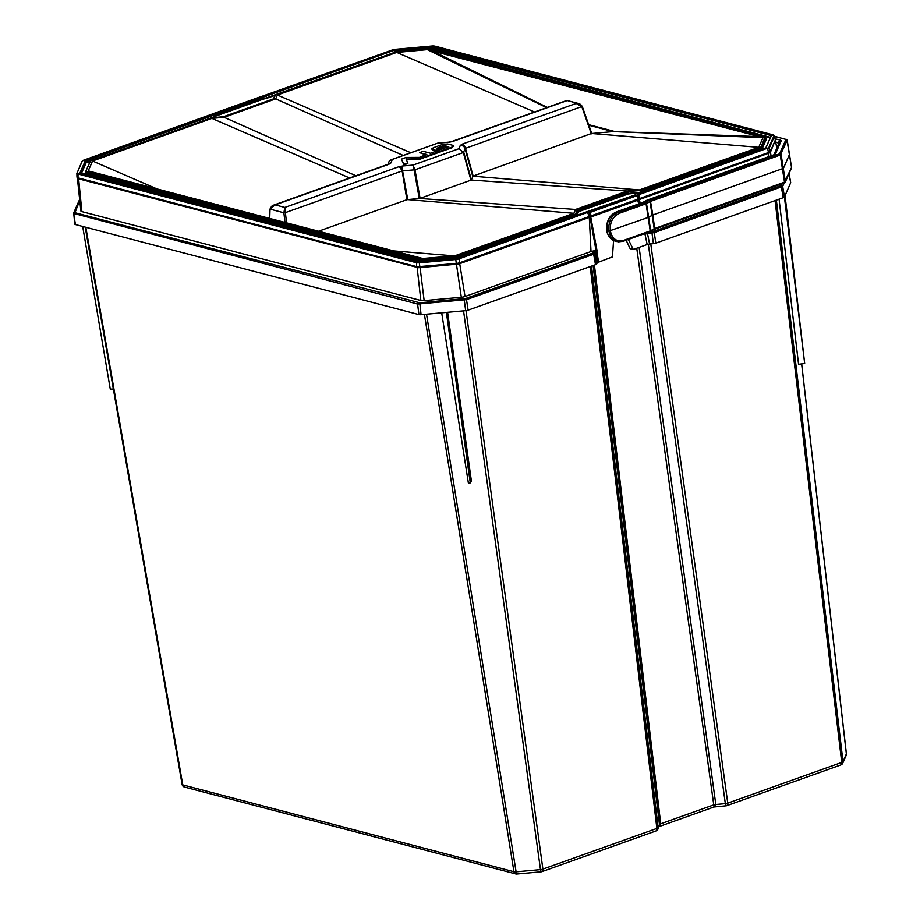 <?xml version="1.0" encoding="UTF-8"?>
<svg xmlns="http://www.w3.org/2000/svg" width="920" height="920" viewBox="0 0 920 920"><rect width="100%" height="100%" fill="white"/><g stroke="black" fill="none" stroke-linecap="round" stroke-linejoin="round"><path stroke-width="1.38" d="M649.704 200.192L779.458 153.881L786.002 139.438A1.104 1.023 -44.7 0 1 787.209 140.22L780.252 155.054L650.509 201.376A2.196 0.667 -7.5 0 0 650.244 201.48A1.104 0.724 -113.9 0 0 649.313 200.353A3.3 0.966 171.8 0 1 649.704 200.192A1.104 0.598 70.4 0 1 650.509 201.376L652.82 214.981A2.196 0.621 -8.7 0 0 652.337 215.199L648.841 217.177A2.196 0.621 171.3 0 1 648.358 217.384L608.833 231.104C608.269 221.34 611.524 215.015 618.585 212.117A1.104 0.598 70.4 0 1 619.379 213.29C612.708 216.591 609.695 222.479 610.351 230.954C612.191 238.843 616.584 242.006 623.507 240.43A1.104 0.598 70.4 0 1 623.001 241.293L618.332 241.868L613.881 240.154L610.592 236.44L608.833 231.104M779.136 142.853L778.86 142.749A2.196 1.725 -75.3 0 1 780.309 140.116L781.149 140.967L775.445 153.973L773.766 155.043L647.588 200.088L644.092 202.066A4.393 1.288 171.8 0 1 643.655 202.285A4.393 1.288 171.8 0 1 643.126 202.492L617.182 211.749C610.109 214.647 606.671 220.938 606.866 230.609L607.28 229.609L607.74 233.979L610.317 238.165L612.869 240.2L617.009 241.615L623.219 241.293L649.934 231.748A1.104 0.598 70.4 0 1 649.716 231.759L623.392 241.155M773.893 154.813L779.435 142.174A2.196 2.07 23.7 0 1 781.149 140.967M773.961 154.778A2.196 2.07 23.7 0 1 775.445 153.973M772.984 155.33A2.196 1.196 70.4 0 1 773.329 155.054A2.196 1.196 70.4 0 1 773.766 155.043M789.682 153.674A2.196 0.644 171 0 1 789.739 153.789A2.196 0.644 171 0 1 789.739 153.801A2.196 0.644 171 0 1 789.728 153.916L783.518 168.095A2.196 0.621 171.1 0 1 782.678 168.624L652.82 214.981L654.683 228.493A1.104 0.598 70.4 0 1 654.166 229.356M785.047 195.58L804.678 363.503L798.56 364.297L779.067 199.168M113.367 389.01L110.285 389.16L82.696 226.458M441.692 312.834L468.372 483.046L470.281 482.873L471.408 481.079L447.603 312.305M79.718 200.537L74.98 212.727L419.761 302.806L465.704 298.471L592.882 253.069L594.769 250.654L591.019 251.528L589.294 217.407L460.046 263.557A5.048 1.46 171.7 0 1 458.286 264.04L420.003 267.605A5.048 1.46 171.9 0 1 418.151 267.662L78.234 178.721A5.048 1.472 172.1 0 1 77.383 178.308L77.268 177.744A0.655 0.621 -156.3 0 1 77.28 177.548M640.32 203.343L639.25 199.559L638.721 199.847A3.3 0.931 171.2 0 1 638.008 200.169L591.088 216.913A3.3 0.92 171.4 0 1 590.168 217.189L588.904 216.671L589.881 216.441A2.633 0.77 -8.2 0 0 590.617 216.234L637.525 199.49A2.633 0.77 -8.2 0 0 638.077 199.249M775.341 140.047A0.655 0.621 -44.7 0 1 775.364 140.15L770.442 152.202A5.048 1.46 171.6 0 1 769.798 152.835L639.25 199.583L638.768 198.915M649.152 232.035L653.442 231.449L781.459 185.518A1.104 1.035 23.7 0 1 782.678 186.427L654.246 232.633L644.655 234.105L645.254 233.162M647.323 232.679L649.589 244.007L647.174 244.513L644.955 234.002A1.104 0.598 70.4 0 0 644.908 233.795M594.769 250.654L597.115 251.079L593.676 254.253L466.509 299.644L417.599 304.06L73.634 213.405L75.428 224.549A3.289 0.966 171.8 0 1 74.761 224.077A3.289 0.966 171.8 0 1 74.796 223.905M594.331 251.125A1.104 1.035 23.7 0 1 595.562 252.034L597.275 262.671L612.444 256.91L613.571 240.568M593.722 252.528A1.104 1.035 23.7 0 1 594.941 253.448L596.746 263.89A3.289 0.966 171.8 0 1 595.481 264.695L468.096 310.166A3.289 0.966 171.8 0 1 465.681 310.672L421.084 314.697A3.289 0.966 171.8 0 1 418.922 314.605L75.428 224.549M790.602 182.413A3.289 0.966 171.8 0 1 790.694 182.585A3.289 0.966 171.8 0 1 790.659 182.769L784.484 196.868A3.289 0.966 171.8 0 1 783.219 197.685L655.833 243.156A3.289 0.966 171.8 0 1 653.418 243.662L651.831 231.794M591.019 251.528L465.025 296.504A5.048 1.472 171.8 0 1 461.322 297.275L424.154 300.633A5.048 1.472 171.8 0 1 420.854 300.495L81.88 211.623A5.048 1.472 171.8 0 1 80.868 210.898L77.314 177.445M426.523 314.203L516.108 871.826A3.3 1.035 170.9 0 1 513.947 871.723L424.419 314.398M846.331 753.606A3.3 0.943 173.5 0 1 846.4 753.768A3.3 0.943 173.5 0 1 846.365 753.928L801.63 363.906M776.376 200.123L842.996 761.633A3.3 1.012 173.2 0 1 841.731 762.438L775.065 200.594M650.773 243.892L727.755 803.125A3.3 1.046 172.2 0 1 725.339 803.631L648.324 244.191M639.124 247.376L715.817 804.494L714.023 806.748L636.755 248.227M726.225 805.644L725.339 803.631L715.817 804.494A3.3 1.046 -7.8 0 0 713.402 805L660.721 823.803L659.053 826.539M591.514 266.11L658.133 827.62A3.3 3.105 23.7 0 1 657.904 829.15L659.456 824.607L593.124 265.535M594.423 265.075L660.721 823.803A3.3 1.012 -6.8 0 0 659.456 824.607L658.133 827.62A3.3 1.012 173.2 0 1 656.869 828.425L590.214 266.582M466.014 310.638L542.892 869.112A3.3 1.046 172.2 0 1 540.477 869.619L463.553 310.868M85.824 227.274L182.769 784.898A3.3 0.977 170.1 0 1 182.114 784.449A3.3 0.977 170.1 0 1 182.137 784.265M804.678 363.503L784.404 196.995M470.281 482.873L446.384 312.409M628.337 239.464L633.27 249.469L647.174 244.513M626.163 240.235L630.131 248.653L633.27 249.469M649.589 244.007L653.418 243.662M596.746 263.89L597.275 262.671M394.634 52.371L266.57 97.83L265.707 96.129L266.88 98.267L275.034 95.358M81.04 172.937L86.02 162.276L214.314 117.035L216.108 115.379L263.062 98.612L266.88 98.267M585.522 212.209L456.78 258.186L418.565 261.487L80.051 172.73L85.422 160.482L213.67 114.701L214.003 116.598L213.98 115.138L85.744 160.919L80.373 172.822M212.393 114.229L83.927 160.091A4.197 1.23 -8.2 0 0 82.317 161.115L77.268 172.626A4.197 1.23 -8.2 0 0 78.073 173.443L416.587 262.2A4.197 1.23 -8.2 0 0 419.336 262.315L455.756 259.026A4.197 1.23 -8.2 0 0 458.827 258.382L587.489 212.451L459.149 258.819A4.635 1.357 171.8 0 1 455.745 259.532L419.324 262.821A4.635 1.357 171.8 0 1 416.3 262.695L77.786 173.938A4.635 1.357 171.8 0 1 76.854 173.248A4.635 1.357 171.8 0 1 76.9 173.04L76.981 177.089A5.048 1.472 171.8 0 1 77.027 176.87M392.299 50.014L261.993 96.301A2.852 0.839 -8.2 0 0 261.579 96.404A2.852 0.839 -8.2 0 0 261.2 96.531L214.291 113.275A2.852 0.839 -8.2 0 0 213.946 113.413A2.852 0.839 -8.2 0 0 213.658 113.551L83.766 160.149M639.067 194.591L767.36 148.246L639.067 194.591L639.135 198.708L768.476 152.536A5.048 1.472 171.8 0 0 770.408 151.305L775.456 139.782A5.048 1.472 171.8 0 0 775.491 139.472L774.525 135.746A4.635 1.357 171.8 0 1 774.502 136.034L769.453 147.556A4.635 1.357 171.8 0 1 767.671 148.683L768.476 152.536M213.67 114.701L215.901 114.103L213.67 114.701M456.78 258.186L418.853 261.533M266.616 98.348L263.327 99.107L262.602 96.853L393.955 50.347L432.722 46.851L771.236 135.596L765.865 147.855L637.353 193.786M587.489 212.451L589.294 212.037A2.852 0.839 -8.2 0 0 589.708 211.922A2.852 0.839 -8.2 0 0 590.088 211.807L590.41 212.278A3.3 0.885 171 0 1 589.973 212.416A3.3 0.885 171.2 0 1 589.49 212.543L587.753 212.945L589.271 216.511L459.942 262.671A5.048 1.472 171.8 0 1 456.239 263.453L419.819 266.742A5.048 1.472 171.8 0 1 416.507 266.593L77.993 177.847A5.048 1.472 171.8 0 1 76.981 177.089M589.271 216.511L639.135 198.708M588.582 211.508L635.755 194.683M635.57 194.752L585.419 212.267M263.327 99.107L216.487 115.828L215.901 114.103L393.955 50.347M448.764 146.682L437.702 150.638L440.22 151.305L452.237 147.016L452.973 145.36L447.752 143.991L442.52 144.463L433.193 147.786L432.469 149.442L435.988 150.374L443.877 147.556L441.876 147.027L436.69 148.304L443.946 145.51L448.626 146.74M453.813 146.51L452.973 145.36M432.549 150.064L431.71 148.925L432.549 150.064L436.08 150.995L435.988 150.374M439.012 151.742L436.482 151.076L430.433 153.237L423.234 151.34L419.6 152.639L426.811 154.525L420.049 156.94L424.511 156.917L439.012 151.742L439.093 152.363L424.603 157.538L424.511 156.917M406.065 159.033L419.267 158.78L423.257 157.355L406.088 157.446L401.476 159.102L403.776 164.312L407.767 162.886L406.065 159.033M270.652 207.702L272.113 205.85L275.114 204.884L270.296 208.748M388.309 164.22A4.393 4.151 20 0 1 391.034 162.886L392.196 159.677L390.137 160.264L388.815 161.943L390.931 159.839L437.839 143.095L448.5 142.37A4.393 0.851 -94.7 0 1 448.741 142.151L451.754 141.542A4.393 2.392 70.4 0 1 452.628 141.519L567.226 100.556L579.876 103.983L581.647 105.455L581.865 106.789L576.173 103.442L462.357 144.072A4.393 2.392 70.4 0 1 465.474 148.339L473.144 176.053L471.27 180.044L420.095 198.34L406.904 199.697L318.389 231.288M390.252 160.195L437.839 143.095M438.081 143.095L448.741 142.151M472.719 176.329L465.06 148.626A4.393 4.151 -160 0 0 460.253 145.452L459.08 148.661L463.312 152.524L459.08 148.661L412.965 165.117L414.978 169.786L414.149 169.947L412.965 165.117L402.776 165.968A4.393 0.851 85.3 0 0 402.603 170.924L407.732 199.525M406.904 199.697L402.132 170.936L414.978 169.786L420.095 198.34M470.959 180.182L463.312 152.536L465.474 148.339L582.268 106.409M283.877 212.761L285.384 212.623L283.877 212.784L284.843 207.437L285.384 212.623L401.775 171.074A4.393 2.392 -109.6 0 0 398.659 166.808L284.843 207.437L275.114 204.884L388.93 164.266A4.393 2.392 -109.6 0 0 388.056 164.277L388.378 164.208M436.08 150.995L443.969 148.177L443.877 147.556M437.414 148.499L444.038 146.142L448.109 146.935M440.22 151.305L440.312 151.927L437.702 150.638M440.312 151.927L452.329 147.637L453.065 145.981M425.845 154.87L419.6 152.639M423.292 157.55L424.603 157.538M407.767 162.886L407.859 163.507L403.857 164.933L403.776 164.312M406.318 159.597L406.559 158.849M406.651 159.482L419.359 159.413L419.267 158.78M419.359 159.413L423.349 157.987L423.257 157.355M403.857 164.933L401.476 159.102M284.993 222.536L283.877 212.784L270.25 209.185M420.578 261.43L85.41 173.558L85.813 173.064L422.291 261.28M576.656 215.361L578.197 211.232L628.13 193.407L640.331 192.303L761.369 149.097L765.957 138.621L766.475 138.931L761.967 149.212M578.657 211.657L577.978 209.967L627.946 192.13L628.314 193.936L578.657 211.657L577.104 215.199M640.4 192.613L640.136 191.026L761.15 147.833L761.519 149.373M403.247 155.445L275.701 98.877L277.392 95.024L396.784 52.405L427.421 49.634L431.1 50.301L760.322 136.62L613.019 131.595L588.857 125.258M473.144 176.053L591.571 133.469M612.961 131.606L591.755 133.515L758.724 147.327L762.967 137.643L613.019 131.595M223.468 116.736L211.289 117.817L90.597 160.919L85.698 171.568L85.813 173.064M86.066 171.281L422.349 259.452L422.326 261.28M422.349 259.452L455.101 256.496L455.469 258.279M455.101 256.496L576.288 213.82L576.506 215.096L455.515 258.279M575.828 213.394L577.518 209.541L627.762 191.601L639.963 190.509L760.69 147.407L765.221 137.057L765.957 138.621M90.091 171.477L88.331 170.706L92.563 161.023L157.343 189.071M423.292 258.647L89.688 171.292M546.629 107.674L427.409 49.668L763.036 137.632L758.724 147.327M534.543 111.987L396.784 52.428L427.421 49.634M547.365 107.41L431.1 50.301M88.883 171.005L91.275 171.798M423.878 258.681L454.503 255.921L422.291 258.52M765.221 137.057L428.938 48.886L396.186 51.842L275.459 94.932L273.769 98.796L223.525 116.725L211.266 117.852M577.518 209.541L576.288 213.82L455.285 257.013L422.165 260.003L85.663 171.787M627.762 191.601L639.963 190.509M760.69 147.407L761.15 147.833L765.739 137.368M88.251 170.706L92.563 161.023M349.623 177.997L211.887 118.404L224.089 117.3L355.902 175.755M92.495 161.023L211.887 118.404M224.089 117.3L275.701 98.877M277.392 95.024L410.803 152.743M760.322 136.62L763.036 137.632M758.793 147.315L639.4 189.934L472.834 176.191M639.4 189.934L627.198 191.038L471.27 180.044M627.198 191.038L575.587 209.461L419.658 198.467M420.187 258.037L423.614 258.669M90.965 171.718L420.348 258.025M575.587 209.461L573.896 213.314L407.33 199.571M392.989 250.849L454.503 255.921L573.896 213.314M786.002 139.438L785.818 139.357A1.104 0.862 -75.3 0 1 786.508 139.46M785.818 139.357L774.709 136.436M623.507 240.43L650.221 230.897A2.196 0.655 -7.8 0 0 650.705 230.69L654.2 228.712A2.196 0.632 171.6 0 1 654.683 228.493L784.507 182.148L791.545 167.474A1.104 1.035 23.7 0 1 791.476 168.004L791.522 167.244M786.036 139.564A1.104 1.035 23.7 0 1 787.255 140.472L791.545 167.474L786.933 139.713L774.663 136.286M779.872 153.605A1.104 1.035 23.7 0 1 781.103 154.514L785.346 181.608A1.104 1.035 23.7 0 1 784.461 182.735M779.458 153.881A1.104 0.598 70.4 0 1 780.252 155.054L784.507 182.148A1.104 0.598 70.4 0 1 784.001 183.011L654.568 229.218M779.734 153.743A1.104 0.885 57.4 0 1 780.815 154.79M616.365 212.083A2.196 1.196 70.4 0 1 616.745 211.761A2.196 1.196 70.4 0 1 617.182 211.749L618.585 212.117L645.38 202.549L648.98 200.514A1.104 0.839 60.5 0 1 650.026 201.583L654.2 228.712A1.104 0.839 60.5 0 1 653.453 229.678M645.483 202.492A1.104 0.839 60.5 0 1 646.53 203.561L650.705 230.69A1.104 0.839 60.5 0 1 650.083 231.644M650.244 201.48A2.196 0.667 -7.5 0 0 650.026 201.583L646.53 203.561A2.196 0.621 171.1 0 1 646.311 203.677A2.196 0.621 171.1 0 1 646.047 203.78L619.379 213.29M645.242 202.595A1.104 0.598 70.4 0 1 646.047 203.78L650.221 230.897A1.104 0.598 70.4 0 1 649.945 231.748L654.384 229.344L784.219 182.999L785.277 182.137L791.476 168.004M645.38 202.549A1.104 0.724 66.1 0 1 646.311 203.677M775.318 138.816L780.309 140.116M778.918 143.336L775.79 141.945M779.217 142.657A2.196 2.058 -44.7 0 1 781.045 140.484M647.024 200.157A2.196 1.196 70.4 0 1 647.151 200.1L774.007 154.744A2.196 1.771 57.4 0 1 774.893 154.525M647.151 200.1A2.196 1.196 70.4 0 1 647.588 200.088A2.196 1.679 60.5 0 0 646.806 200.261A2.196 2.196 0 0 1 647.151 200.1M643.183 202.308A2.196 1.679 60.5 0 1 644.092 202.066M642.873 202.469A2.196 1.46 66.1 0 1 643.057 202.354A2.196 1.46 66.1 0 1 643.655 202.285M642.344 202.768A2.196 1.196 70.4 0 1 642.689 202.503A2.196 1.196 70.4 0 1 643.126 202.492M417.588 266.765L458.034 263.269L458.286 264.04M456.343 263.522L461.322 297.275M465.025 296.504L459.563 262.844L588.904 216.671M420.003 266.8L424.154 300.633M596.08 250.723L589.881 216.441M418.404 266.846L418.151 267.662M417.059 266.708L420.854 300.495M597.115 251.079L590.617 216.234M78.556 177.986L81.88 211.623M638.744 203.918L637.525 199.49M77.625 177.721A0.655 0.621 135.3 0 0 77.383 178.308M639.469 203.653L638.112 199.237M769.051 156.584L768.027 152.731L768.694 152.455M638.974 198.8L768.027 152.731M769.246 152.214L769.798 152.835M776.802 148.166L775.48 140.714A0.655 0.621 -156.3 0 0 775.226 140.311M771.075 155.859L770.442 152.202A0.655 0.621 -156.3 0 0 770.063 151.719M784.173 183.022L782.678 186.427L784.484 196.868M781.459 185.518L782.253 183.712M780.608 186.058A1.104 0.598 70.4 0 1 781.413 187.231L783.219 197.685M653.442 231.449A1.104 0.598 70.4 0 1 654.246 232.633L655.833 243.156M596.769 250.976A1.104 0.598 70.4 0 1 596.815 251.183L598.54 261.866M592.882 253.069A1.104 0.598 70.4 0 1 593.676 254.253L595.481 264.695M465.704 298.471A1.104 0.598 70.4 0 1 466.509 299.644L468.096 310.166M464.094 298.804L465.681 310.672M419.761 302.806L421.084 314.697M418.324 302.749A1.104 0.862 104.7 0 0 417.599 304.06L418.922 314.605M74.98 212.727A1.104 0.862 104.7 0 0 74.267 214.049M74.566 212.302A1.104 1.035 -156.3 0 0 73.715 212.888M79.603 199.456L73.703 212.899A1.104 1.035 -156.3 0 0 73.634 213.405M790.659 182.769L789.026 173.581M516.695 873.919A3.3 2.587 -75.3 0 1 515.706 873.908A3.3 2.587 -75.3 0 1 513.947 871.723L182.769 784.898A3.3 2.587 104.7 0 0 184.529 787.071L515.706 873.908A3.3 3.3 0 0 0 516.833 874L541.213 871.803L540.477 869.619L516.108 871.826L516.833 874M801.676 363.894L846.4 753.768A3.3 3.3 0 0 1 846.147 755.458A3.3 3.105 -156.3 0 0 846.365 753.928L842.996 761.633A3.3 3.105 23.7 0 1 841.259 764.681M846.147 755.458L842.766 763.163A3.3 3.3 0 0 1 840.857 764.945A3.3 1.794 -109.6 0 0 841.731 762.438L727.755 803.125A3.3 1.794 70.4 0 1 726.88 805.632A3.3 3.3 0 0 1 726.064 805.817L713.931 807.001L659.03 826.597M656.397 830.668A3.3 3.105 23.7 0 0 657.904 829.15A3.3 3.3 0 0 1 655.994 830.932A3.3 1.794 -109.6 0 0 656.869 828.425L542.892 869.112A3.3 1.794 70.4 0 1 542.018 871.619A3.3 3.3 0 0 1 541.213 871.803L541.362 871.631M458.034 263.269L459.563 262.844M429.26 48.909L432.503 48.714L770.684 137.379M770.454 137.896L430.698 49.289M432.722 46.851L432.216 49.22M431.618 46.793L431.779 49.197M395.197 50.082L394.266 50.784L394.553 52.141L395.853 51.934M771.236 135.596L432.423 47.346L395.186 50.6L395.37 52.106M214.314 117.035L212.416 117.714M90.171 161.345L86.077 162.886L81.604 173.086M85.422 160.482L86.33 162.725M84.778 160.896L86.077 162.886M458.827 258.382L459.942 262.671M455.756 259.026L456.239 263.453M419.336 262.315L419.819 266.742M416.587 262.2L416.507 266.593M78.073 173.443L77.993 177.847M77.268 172.626L81.938 161.529M82.317 161.115L83.927 160.091M767.36 148.246A4.197 1.23 -8.2 0 0 768.97 147.223L774.019 135.7A4.197 1.23 -8.2 0 0 773.214 134.895L434.7 46.138A4.197 1.23 -8.2 0 0 431.952 46.023L395.531 49.312A4.197 1.23 -8.2 0 0 392.46 49.956M431.952 46.023L392.368 49.956L263.718 95.876M774.019 135.7L775.456 139.782M773.927 135.24A4.635 1.357 171.8 0 1 774.525 135.746L434.872 46.126L431.974 46M768.97 147.223L770.408 151.305M80.051 172.73L418.565 261.487M588.685 211.485L456.745 258.175M590.088 211.807L636.996 195.063A2.852 0.839 -8.2 0 0 637.341 194.925A2.852 0.839 -8.2 0 0 637.629 194.787L638.698 194.177M213.658 113.551L212.589 114.16M262.602 96.853L215.521 113.654M590.077 216.315L589.294 212.037M637.629 194.787L638.043 195.212A3.3 0.908 170.6 0 1 637.709 195.373A3.3 0.897 170.8 0 1 637.318 195.534L590.41 212.278L591.008 216.05M637.939 199.295L636.996 195.063M639.078 194.626L638.043 195.212L638.653 198.984M263.741 95.876L261.924 96.312M261.958 96.29L213.394 113.7M216.487 115.828L214.521 116.943M85.41 173.558L85.778 172.742M639.526 192.924L628.314 193.936M402.776 165.968L398.659 166.808M402.132 170.936A4.393 0.954 -102.1 0 0 400.464 166.313M448.5 142.37L452.628 141.519M462.357 144.072L460.253 145.452M388.93 164.266L391.034 162.886M444.038 146.142L443.946 145.51M444.82 146.073L444.728 145.44M452.329 147.637L452.237 147.016M388.056 164.277L273.332 205.229L270.031 208.955L269.733 218.534M613.295 131.123L588.662 124.671M591.33 133.86L581.877 106.812M463.737 152.26L471.385 179.906M463.312 152.536L414.978 169.786M419.267 198.513L414.149 169.958M285.384 212.623L286.557 222.95M615.169 241.132C610.914 239.775 607.994 236.164 606.418 230.287C606.314 220.949 609.764 214.774 616.745 211.761L642.689 202.503L646.806 200.261M775.203 139.84L776.871 148.017M73.703 212.899L74.761 224.077M790.694 182.574L789.072 173.477M85.226 227.113L182.114 784.449A3.3 3.3 0 0 0 184.529 787.071M840.857 764.945L726.88 805.632M655.994 830.932L542.018 871.619M771.213 136.16L765.773 147.855L637.525 193.637M567.226 100.556L578.818 103.603L582.268 106.398L591.767 133.561M269.502 218.477L270.031 208.955M388.815 161.943L387.952 164.323M566.467 100.59L451.754 141.542M211.289 117.817L90.459 160.942M90.275 161.115L85.698 171.568M765.452 137.057L429.065 48.864M429.019 48.864L396.152 51.83M396.14 51.83L275.321 94.955M275.137 95.128L273.505 98.854M273.631 98.808L223.491 116.713"/></g></svg>
